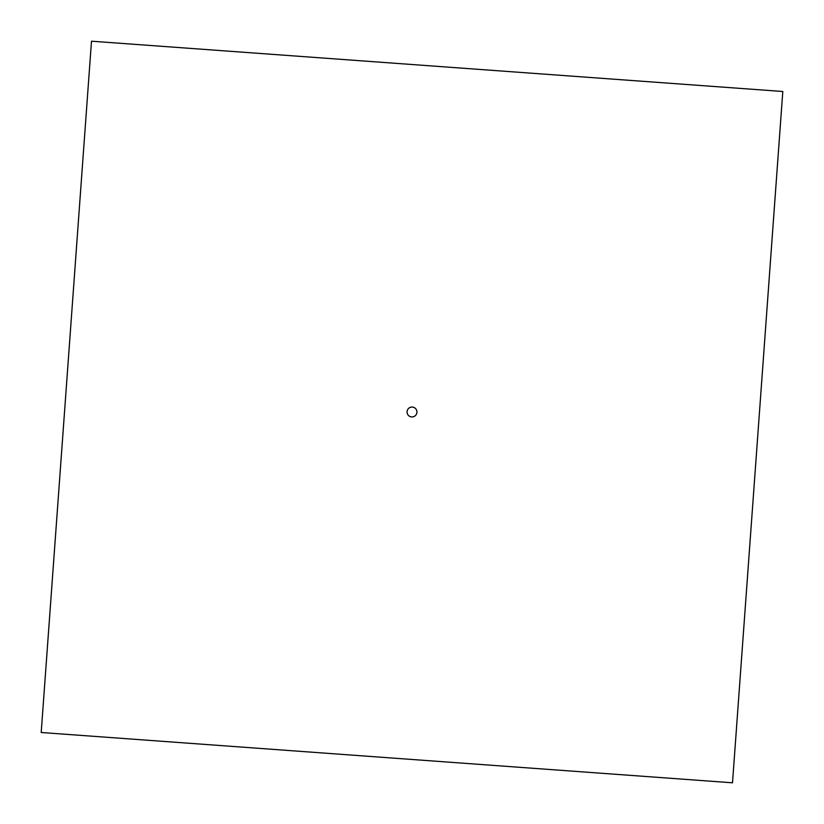 <?xml version="1.0" encoding="UTF-8"?>
<svg xmlns="http://www.w3.org/2000/svg" width="824" height="824" viewBox="0 0 824 824"><rect width="100%" height="100%" fill="white"/><g stroke="black" fill="none" stroke-linecap="round" stroke-linejoin="round"><path stroke-width="1.24" d="M416.934 412.361A4.954 4.954 0 0 1 411.639 416.934A4.954 4.954 0 0 1 407.066 411.639A4.954 4.954 0 0 1 412.361 407.066A4.954 4.954 0 0 1 416.934 412.361M91.495 41.2L782.8 91.495L732.505 782.8L41.2 732.505L91.495 41.2"/></g></svg>
